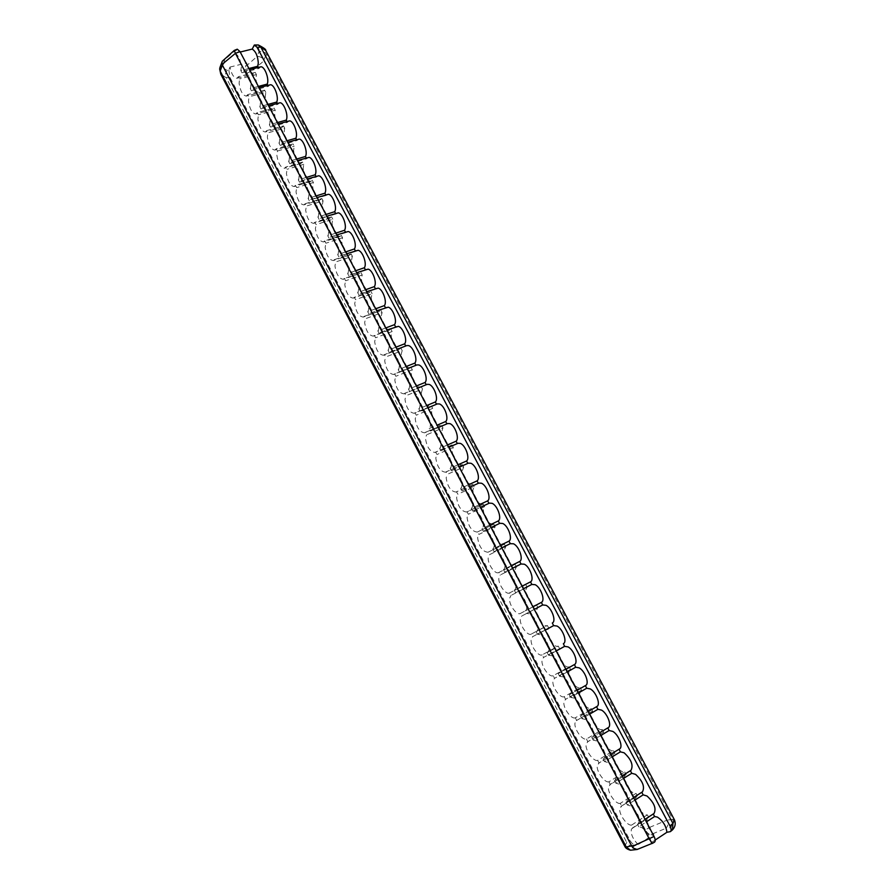 <?xml version="1.0" encoding="UTF-8"?>
<svg xmlns="http://www.w3.org/2000/svg" width="895" height="895" viewBox="0 0 895 895"><rect width="100%" height="100%" fill="white"/><g stroke="black" fill="none" stroke-linecap="round" stroke-linejoin="round"><path stroke-width="0.67" stroke-dasharray="4.47 3.36" d="M240.207 52.033L235.172 53.264L236.347 50.176L234.758 50.847L224.69 59.752L222.721 65.402C222.9 67.863 224.488 69.441 227.487 70.146L228.829 70.067L229.948 67.091C231.481 74.195 233.808 77.921 236.906 78.279L238.394 76.69L255.243 72.383L253.721 73.983C250.566 73.647 248.239 69.944 246.751 62.885L245.577 65.85L247.121 65.212L257.055 56.542C259.908 56.307 262.179 57.504 263.88 60.11L666.943 820.234L672.671 819.261L266.341 54.136L265.121 52.592L259.203 51.205L257.055 56.542M655.196 840.047L651.079 842.777L653.965 842.363L652.31 843.314L638.829 848.807L633.694 849.456C632.262 849.064 632.474 847.878 634.342 845.876L638.18 844.634L653.831 834.308C648.416 828.815 646.179 823.68 647.107 818.914L633.101 827.774L631.669 825.056L647.387 814.853C642.912 816.095 634.152 803.889 635.506 798.374L636.703 796.337L621.689 806.071L620.269 803.374L636.032 793.362C631.646 794.726 622.954 782.644 624.251 777.05L625.493 774.913L610.356 784.49L608.936 781.805L624.744 771.971C620.425 773.47 611.811 761.522 613.064 755.839L614.339 753.601L599.068 763.032L597.67 760.358L613.511 750.704C609.282 752.337 600.735 740.501 601.921 734.739L603.733 732.188L602.335 729.548L586.46 739.024C582.365 740.724 573.908 728.899 574.982 723.059L576.693 720.453L575.306 717.801L591.226 708.516C587.154 710.384 578.752 698.805 579.837 692.887L581.549 690.202L565.595 699.331L564.219 696.702L580.173 687.584C576.179 689.586 567.844 678.119 568.873 672.123L570.551 669.37L554.564 678.332L553.188 675.714L569.175 666.775C565.26 668.889 556.992 657.545 557.977 651.471L559.61 648.651L543.578 657.433L542.213 654.838L558.245 646.067C554.397 648.304 546.207 637.083 547.136 630.93L548.724 628.044L532.659 636.658L531.306 634.074L547.371 625.471C543.601 627.831 535.467 616.722 536.351 610.491L537.895 607.537L521.796 615.995L520.42 613.433L536.519 604.998C532.816 607.414 524.794 596.45 525.622 590.174L527.121 587.154L511 595.432L509.647 592.87L525.678 584.67C521.998 587.019 514.189 576.246 514.949 569.947L516.415 566.871L500.249 574.982L498.907 572.431L514.894 564.443C511.246 566.725 503.628 556.142 504.344 549.832L505.753 546.688L489.565 554.643L488.234 552.103L504.165 544.328C498.571 543.757 495.103 538.924 493.783 529.829L495.159 526.618L478.926 534.404L477.606 531.887L493.503 524.313C487.999 523.754 484.587 518.955 483.278 509.926L484.609 506.648L468.353 514.278L467.033 511.772L482.886 504.411C477.482 503.851 474.126 499.086 472.817 490.124L474.115 486.79L457.826 494.253L456.517 491.758L472.336 484.609C467.022 484.061 463.722 479.328 462.424 470.423L463.677 467.033L447.366 474.339L446.057 471.855L461.831 464.919C456.618 464.371 453.362 459.672 452.087 450.823L453.295 447.377L452.009 444.927L451.393 445.33C446.269 444.781 443.07 440.116 441.794 431.334L442.969 427.821L426.591 434.813L425.304 432.363L441.011 425.841C435.977 425.293 432.822 420.65 431.558 411.935L432.699 408.366L416.287 415.213L415 412.763L430.674 406.453C425.729 405.905 422.63 401.296 421.377 392.636L422.474 389.012L406.039 395.702L404.764 393.274L420.404 387.166C415.548 386.618 412.494 382.042 411.241 373.439L412.304 369.758L395.836 376.303L394.572 373.875L410.178 367.979C405.413 367.431 402.403 362.878 401.161 354.342L402.191 350.605L385.7 356.993L384.436 354.588L400.009 348.893C395.333 348.345 392.368 343.825 391.137 335.345L392.122 331.542L375.598 337.784L374.345 335.39L389.896 329.908C385.297 329.349 382.389 324.863 381.158 316.438L382.109 312.59L365.563 318.676L364.31 316.304L379.827 311.012C375.318 310.453 372.454 305.989 371.224 297.621L372.141 293.717L355.572 299.668L354.331 297.297L369.825 292.217C365.395 291.658 362.576 287.228 361.356 278.904L362.229 274.955L345.638 280.762L344.396 278.401L359.868 273.523C355.528 272.964 352.742 268.545 351.522 260.288L352.361 256.272L335.748 261.944L334.517 259.595L351.142 253.945L349.967 254.918C345.705 254.348 342.964 249.962 341.745 241.762L342.55 237.701L325.903 243.227L324.684 240.889L341.331 235.385L340.111 236.414C335.927 235.844 333.231 231.481 332.011 223.325L332.795 219.208L316.114 224.6L314.895 222.273L331.575 216.903L330.311 218C326.205 217.429 323.542 213.088 322.334 204.989L323.073 200.816L306.381 206.063L305.161 203.758L321.864 198.522L320.567 199.674C316.539 199.104 313.91 194.786 312.702 186.731L313.407 182.513L296.692 187.626L295.484 185.332L312.198 180.231L310.867 181.45C306.907 180.868 304.334 176.572 303.114 168.573L303.785 164.3L302.588 162.04L285.852 166.996L284.509 168.271C280.683 167.656 278.132 163.349 276.868 155.361L277.461 151.02L276.264 148.749L293.023 143.927L291.613 145.27C287.81 144.677 285.304 140.425 284.095 132.527L284.699 128.153L267.907 132.863L266.721 130.603L283.514 125.904L282.07 127.314C278.334 126.71 275.861 122.492 274.653 114.627L275.224 110.219L258.409 114.795L257.234 112.535L274.038 107.982L272.572 109.447C268.903 108.843 266.464 104.637 265.256 96.828L265.793 92.364L248.967 96.805L247.792 94.568L264.618 90.138L263.119 91.67C259.516 91.066 257.111 86.882 255.903 79.118L256.406 74.598L255.243 72.383M247.792 94.568L246.326 96.089C242.78 95.463 240.375 91.245 239.11 83.448L239.558 78.917L238.394 76.69M257.234 112.535L255.802 114.001C252.189 113.374 249.75 109.134 248.474 101.292L248.967 96.805M266.721 130.603L265.323 132.001C261.631 131.375 259.158 127.112 257.894 119.225L258.409 114.795M276.264 148.749L274.888 150.091C271.129 149.465 268.623 145.191 267.359 137.248L267.907 132.863M305.161 203.758L303.897 204.899C299.926 204.295 297.308 199.943 296.032 191.854L296.692 187.626M374.345 335.39L373.394 336.128C368.863 335.524 365.954 331.005 364.657 322.536L365.563 318.676M384.436 354.588L383.53 355.259C378.921 354.666 375.956 350.113 374.669 341.588L375.598 337.784M404.764 393.274L403.969 393.834C399.181 393.241 396.138 388.62 394.829 379.983L395.836 376.303M394.572 373.875L393.722 374.49C389.023 373.897 386.025 369.311 384.716 360.741L385.7 356.993M425.304 432.363L424.633 432.811C419.665 432.218 416.522 427.541 415.202 418.782L416.287 415.213M415 412.763L414.273 413.266C409.407 412.673 406.308 408.031 404.987 399.327L406.039 395.702M314.895 222.273L313.664 223.358C309.625 222.754 306.963 218.38 305.687 210.247L306.381 206.063M324.684 240.889L323.487 241.918C319.37 241.314 316.673 236.918 315.398 228.717L316.114 224.6M334.517 259.595L333.365 260.568C329.159 259.964 326.429 255.534 325.153 247.3L325.903 243.227M344.396 278.401L343.288 279.307C339.015 278.703 336.229 274.262 334.954 265.96L335.748 261.944M354.331 297.297L353.268 298.147C348.905 297.554 346.085 293.079 344.799 284.722L345.638 280.762M364.31 316.304L363.303 317.087C358.861 316.494 355.997 311.986 354.711 303.584L355.572 299.668M295.484 185.332L294.175 186.54C290.282 185.925 287.698 181.595 286.434 173.563L287.049 169.278L285.852 166.996M302.588 162.04L301.212 163.315C297.33 162.722 294.791 158.46 293.582 150.505L294.22 146.187L293.023 143.927M564.219 696.702C560.292 698.659 551.969 687.08 552.931 681.073L554.564 678.332M575.306 717.801C571.301 719.636 562.899 707.934 563.928 702.004L565.595 699.331M456.517 491.758L456.047 492.06C450.811 491.444 447.511 486.667 446.157 477.729L447.366 474.339M467.033 511.772L466.631 512.018C461.294 511.403 457.949 506.592 456.584 497.586L457.826 494.253M446.057 471.855L445.52 472.202C440.374 471.598 437.129 466.854 435.787 457.971L436.95 454.526L435.652 452.053L435.048 452.456C429.992 451.852 426.803 447.142 425.461 438.326L426.591 434.813M477.606 531.887L477.281 532.077C471.844 531.462 468.443 526.618 467.067 517.545L468.353 514.278M488.234 552.103L487.976 552.249C482.45 551.622 478.982 546.744 477.594 537.615L478.926 534.404M498.907 572.431L498.728 572.531C495.148 574.78 487.551 564.096 488.189 557.775L489.565 554.643M509.647 592.87L509.546 592.926C505.932 595.242 498.135 584.357 498.839 578.058L500.249 574.982M536.519 604.998L520.42 613.433C516.784 615.805 508.785 604.729 509.546 598.442L511 595.432M531.306 634.074C527.602 636.39 519.492 625.169 520.308 618.937L521.796 615.995M542.213 654.838C538.443 657.031 530.254 645.698 531.127 639.533L532.659 636.658M553.188 675.714C549.34 677.795 541.083 666.327 542.001 660.253L543.578 657.433M597.67 760.358C593.497 761.936 584.961 749.976 586.091 744.215L587.858 741.687L586.46 739.024M608.936 781.805C604.696 783.248 596.081 771.166 597.267 765.493L599.068 763.032M620.269 803.374C615.939 804.694 607.257 792.478 608.499 786.884L610.356 784.49M631.669 825.056C627.25 826.242 618.501 813.902 619.799 808.398L621.689 806.071M638.18 844.634C632.787 839.051 630.539 833.883 631.422 829.128L633.101 827.774M602.335 729.548C598.184 731.304 589.704 719.602 590.857 713.762L592.613 711.133L591.226 708.516M452.009 444.927L435.652 452.053M288.906 120.937L287.429 122.369L286.959 121.485M287.026 140.761L278.96 143.066C281.388 138.747 276.667 125.602 272.684 125.591L270.547 127.079L287.429 122.369M279.397 102.824L277.875 104.323L277.372 103.373M277.416 122.559L269.339 124.797C271.711 120.389 266.99 107.255 263.063 107.344L260.971 108.888L277.875 104.323M269.921 84.79L268.377 86.356L267.84 85.338M267.862 104.446L259.774 106.628C262.078 102.119 257.368 88.997 253.498 89.187L251.45 90.798L268.377 86.356M260.49 66.856L258.923 68.49L258.353 67.405M258.364 86.423L250.264 88.538C252.502 83.94 247.792 70.828 243.988 71.119L241.974 72.797L258.923 68.49M235.172 53.264C238.73 55.635 240.777 60.334 241.303 67.338L240.789 70.548L248.899 68.501M317.736 175.834L316.36 177.076L315.991 176.36M316.125 195.915L308.093 198.422C310.71 194.394 305.989 181.215 301.805 180.902L299.545 182.188L316.36 177.076M386.662 307.175L385.421 307.634M385.767 327.939L377.824 330.915C380.912 327.615 376.191 314.369 371.548 313.306L369.993 313.295L385.611 307.981M416.936 364.914L415.929 365.305M416.399 385.98L408.489 389.191C411.789 386.215 407.068 372.924 402.213 371.526L400.356 371.47L416.052 365.54M406.789 345.571L405.715 345.985M406.14 366.536L398.219 369.657C401.441 366.581 396.72 353.301 391.943 352.015L390.186 351.981L405.849 346.253M396.698 326.328L395.545 326.764M395.926 347.182L387.994 350.236C391.149 347.047 386.427 333.779 381.717 332.616L380.062 332.582L395.702 327.067M427.128 384.347L426.199 384.727M426.714 405.536L418.815 408.814C422.183 405.95 417.473 392.659 412.539 391.137L410.581 391.07L426.311 384.917M376.672 288.134L375.352 288.604M375.665 308.786L367.711 311.695C370.72 308.294 366.01 295.048 361.435 294.097L375.564 288.995M366.726 269.171L365.339 269.663M365.619 289.734L357.642 292.575C360.595 289.063 355.874 275.828 351.366 274.989L365.574 270.1M356.836 250.32L355.371 250.813M355.617 270.771L347.629 273.546C350.516 269.932 345.794 256.708 341.353 255.981L355.628 251.305M346.991 231.559L345.738 232.61L345.448 232.062M345.671 251.92L337.672 254.616C340.48 250.902 335.77 237.69 331.396 237.063L345.738 232.61M337.191 212.887L335.893 214.006L335.58 213.402M335.77 233.159L327.76 235.788C330.501 231.973 325.791 218.772 321.484 218.246L335.893 214.006M327.447 194.316L326.104 195.49L325.758 194.841M325.925 214.487L317.893 217.06C320.578 213.133 315.868 199.943 311.617 199.529L326.104 195.49M437.364 403.891L436.525 404.238M447.668 423.536L430.506 431.01L429.197 428.537C432.643 425.796 427.922 412.483 422.932 410.861L420.851 410.76L436.615 404.406M308.081 157.442L306.672 158.751L306.258 157.979M306.37 177.434L298.326 179.873C300.877 175.756 296.167 162.588 292.05 162.375L289.835 163.718L306.672 158.751M298.471 139.15L297.028 140.515L296.581 139.687M296.67 159.053L288.615 161.424C291.11 157.207 286.389 144.05 282.339 143.938L280.157 145.359L297.028 140.515M585.364 685.615L569.623 694.621C573.583 692.887 568.84 680.043 563.056 676.911L559.576 676.251L567.262 671.944M596.529 706.714L580.889 715.843C584.815 714.087 580.049 701.389 574.254 698.156L570.708 697.418L578.383 693.01M479.105 504.847L471.285 508.505C475.021 506.212 470.311 492.865 465.02 490.762L462.469 490.572L478.377 483.367M468.409 463.118L467.817 463.386M468.521 484.777L460.679 488.357C464.337 485.951 459.627 472.616 454.414 470.625L451.986 470.468L467.861 463.476M458.016 443.271L457.334 443.573M457.983 464.807L450.129 468.309C453.72 465.792 449.01 452.467 443.864 450.599L441.559 450.465L457.39 443.685M574.266 664.638L558.402 673.51C562.429 671.809 557.686 658.821 551.924 655.778L548.501 655.207L556.209 650.978M547.259 652.522L554.833 648.372L547.259 652.522C551.32 650.844 546.599 637.699 540.86 634.768L537.481 634.275L545.2 630.136M536.161 631.646L543.836 627.54L536.161 631.646C540.278 629.99 535.568 616.7 529.851 613.858L526.54 613.455L534.27 609.394L526.528 613.467L525.164 610.871C529.281 609.193 524.582 595.801 518.899 593.072L515.632 592.759L523.385 588.776M522.031 586.203L514.267 590.174C518.306 588.373 513.607 574.993 508.002 572.386L504.791 572.162L521.035 563.995M511.213 565.696L503.437 569.589C507.398 567.665 502.699 554.296 497.172 551.812L494.006 551.678L510.284 543.668M499.925 523.273L483.278 531.294L481.946 528.755C485.75 526.596 481.051 513.238 475.681 511.011L473.007 510.788L488.938 503.326M500.45 545.312L492.664 549.116C496.546 547.08 491.847 533.711 486.399 531.361L483.278 531.294M653.26 813.969L638.213 823.758C640.619 818.824 638.258 812.951 631.132 806.16L627.305 804.952L634.879 800.119M641.782 792.276L626.623 801.931C629.084 796.953 626.746 791.079 619.631 784.322L615.861 783.203L623.457 778.46M630.371 770.707L615.089 780.227C617.595 775.204 615.301 769.331 608.186 762.607L604.483 761.578L612.102 756.924M619.027 749.249L603.633 758.647C607.448 756.857 602.648 744.427 596.82 741.004L593.161 740.075L600.802 735.5M651.079 842.777C650.262 836.366 647.085 831.254 641.581 827.439L638.817 826.812L646.369 821.89M607.75 727.926L592.233 737.178C596.092 735.41 591.315 722.858 585.498 719.524L581.907 718.685L589.559 714.199M447.511 444.949L439.635 448.373C443.148 445.744 438.438 432.419 433.37 430.674L430.506 431.01M674.528 820.01L672.671 819.261L673.42 821.487L670.903 827.584L665.813 828.39C668.05 826.387 668.431 823.668 666.943 820.234L649.848 827.26L251.025 71.432L262.045 62.493L263.88 60.11L266.341 54.136L265.737 50.512M618.993 749.171L619.564 748.925M630.326 770.606L630.986 770.326M641.715 792.142L642.476 791.84M653.171 813.801L654.032 813.477M429.197 428.537L437.084 425.192M593.161 740.075L591.752 737.39M604.483 761.578L603.062 758.893M615.861 783.203L614.44 780.496M627.305 804.952L625.874 802.222M638.817 826.812L637.374 824.071M489.755 525.018L481.946 528.755M532.905 606.81L525.164 610.871M494.006 551.678L492.664 549.116M504.791 572.162L503.437 569.589M515.632 592.759L514.267 590.174M537.481 634.275L536.105 631.669M548.501 655.207L547.113 652.589M559.576 676.251L558.189 673.622M451.449 470.804L450.129 468.309M461.999 490.863L460.679 488.357M472.616 511.023L471.285 508.505M440.944 450.856L439.635 448.373M570.708 697.418L569.309 694.766M581.907 718.685L580.497 716.022M651.023 834.744L652.623 833.827L649.848 827.26L645.396 829.922C647.242 833.055 649.099 834.666 650.978 834.755L653.831 834.308M289.835 163.718L288.615 161.424M299.545 182.188L298.326 179.873M309.312 200.737L308.093 198.422M319.123 219.398L317.893 217.06M328.991 238.137L327.76 235.788M338.914 256.977L337.672 254.616M348.882 275.917L347.629 273.546M358.895 294.958L357.642 292.575M420.113 411.275L418.815 408.814M389.269 352.664L387.994 350.236M399.494 372.096L398.219 369.657M409.776 391.63L408.489 389.191M368.964 314.089L367.711 311.695M379.088 333.332L377.824 330.915M241.974 72.797L240.789 70.548M251.45 90.798L250.264 88.538M260.971 108.888L259.774 106.628M270.547 127.079L269.339 124.797M280.157 145.359L278.96 143.066M645.351 829.833L246.684 73.245L245.577 65.85M236.347 50.176L237.253 49.191M648.819 817.549L647.387 814.853M637.453 796.035L636.032 793.362M626.153 774.645L624.744 771.971M614.91 753.355L613.511 750.704M581.549 690.202L580.173 687.584M570.551 669.37L569.175 666.775M559.61 648.651L558.245 646.067M548.724 628.044L547.371 625.471M537.895 607.537L536.541 604.986M527.121 587.154L525.779 584.614M516.415 566.871L515.072 564.342M505.753 546.688L504.422 544.171M495.159 526.618L493.839 524.123M484.609 506.648L483.3 504.165M474.115 486.79L472.806 484.318M463.677 467.033L462.379 464.572M442.969 427.821L441.683 425.382M432.699 408.366L431.412 405.938M422.474 389.012L421.198 386.606M412.304 369.758L411.04 367.364M402.191 350.605L400.926 348.211M392.122 331.542L390.869 329.17M382.109 312.59L380.856 310.218M372.141 293.717L370.899 291.367M362.229 274.955L360.998 272.606M352.361 256.272L351.142 253.945M342.55 237.701L341.331 235.385M332.795 219.208L331.575 216.903M323.073 200.816L321.864 198.522M313.407 182.513L312.198 180.231M284.699 128.153L283.514 125.904M275.224 110.219L274.038 107.982M265.793 92.364L264.618 90.138M638.829 848.807L637.598 849.389M633.884 849.489L631.926 850.205M576.693 720.453L592.613 711.133M603.733 732.188L587.858 741.687M453.295 447.377L436.95 454.526M224.69 59.741L222.318 61.218M229.948 67.091L246.751 62.885M277.461 151.02L294.22 146.187M303.785 164.3L287.049 169.278M256.406 74.598L239.558 78.917M228.829 70.067L229.948 77.429L629.823 840.125C631.669 843.28 633.515 844.914 635.372 845.037L635.416 845.025M222.721 65.1L219.868 67.673M672.503 829.855L670.881 830.996C672.693 828.938 672.693 827.808 670.903 827.584M669.818 831.847L670.881 830.996M652.623 833.827L665.813 828.39M258.263 44.974L254.762 45.936C257.816 46.786 259.304 48.543 259.203 51.205M253.43 45.992L254.762 45.936M246.684 73.245L251.025 71.432L247.121 65.212M624.755 846.245L626.713 842.419C628.704 845.596 631.243 846.748 634.331 845.876M229.993 77.507L226.211 77.742L626.713 842.419L629.778 840.036M227.487 70.146C225.439 72.338 225.014 74.867 226.211 77.742L220.797 74.207M263.119 91.67L246.326 96.089M272.572 109.447L255.802 114.001M282.07 127.314L265.323 132.001M291.613 145.27L274.888 150.091M320.567 199.674L303.897 204.899M389.896 329.908L373.394 336.128M400.009 348.893L383.53 355.259M420.404 387.166L403.969 393.834M410.178 367.979L393.722 374.49M441.011 425.841L424.633 432.811M430.674 406.453L414.273 413.266M330.311 218L313.664 223.358M340.111 236.414L323.487 241.918M349.967 254.918L333.365 260.568M359.868 273.523L343.288 279.307M369.825 292.217L353.268 298.147M379.827 311.012L363.303 317.087M310.867 181.45L294.175 186.54M301.212 163.315L284.509 168.271M472.336 484.609L456.047 492.06M482.886 504.411L466.631 512.018M461.831 464.919L445.52 472.202M493.503 524.313L477.281 532.077M504.165 544.328L487.976 552.249M514.894 564.443L498.728 572.531M525.678 584.67L509.546 592.926M451.393 445.33L435.048 452.456M271.99 125.647L278.144 123.935M262.448 107.4L268.556 105.744M252.949 89.231L259.002 87.654M243.507 71.164L249.504 69.642M300.888 180.947L307.209 179.022M369.993 313.295L376.739 310.822M400.356 371.47L407.292 368.729M390.186 351.981L397.056 349.33M380.062 332.582L386.875 330.02M410.581 391.07L417.585 388.229M359.98 294.097L366.659 291.703M350.012 275L356.624 272.695M340.089 255.992L346.645 253.777M330.21 237.097L336.71 234.949M320.388 218.279L326.832 216.21M310.621 199.563L316.998 197.571M420.851 410.76L427.922 407.818M291.211 162.42L297.476 160.574M281.578 143.983L287.787 142.204M462.469 490.572L469.808 487.216M451.986 470.468L459.258 467.212M441.559 450.465L448.753 447.321M515.721 592.703L523.385 588.765M504.959 572.062L512.555 568.247M494.253 551.533L501.782 547.829M483.602 531.104L491.075 527.524M473.007 510.788L480.414 507.32M431.177 430.562L438.315 427.519M592.233 737.178L599.415 732.893M603.633 758.647L610.726 754.317M615.089 780.227L622.092 775.864M626.623 801.931L633.526 797.534M638.213 823.758L645.015 819.328M558.402 673.51L565.886 669.326M580.889 715.843L588.183 711.581M569.623 694.621L576.995 690.392M592.21 711.324L576.302 720.632M647.98 817.873L632.273 828.088M636.703 796.337L620.951 806.373M625.493 774.913L609.696 784.758M614.339 753.601L598.509 763.267M603.241 732.412L587.377 741.888M559.464 648.718L543.433 657.512M548.657 628.077L532.603 636.692M581.235 690.347L565.293 699.476M570.316 669.482L554.329 678.444M236.906 78.279L253.721 73.983"/><path stroke-width="1.34" d="M234.758 50.836L234.244 50.433L222.318 61.218L219.868 67.673L220.159 71.097L626.243 846.972L624.755 846.245C625.415 848.001 627.305 849.321 630.416 850.183L626.243 846.972L634.712 845.294L654.055 836.456C655.409 839.286 655.565 841.188 654.513 842.161L654.458 842.195M296.581 139.687L295.82 138.244C298.326 133.926 293.672 120.87 289.611 120.881L278.144 123.935M286.959 121.485L286.232 120.109C288.682 115.701 284.017 102.656 280.023 102.768L268.556 105.744M277.372 103.373L276.689 102.075C279.072 97.566 274.407 84.533 270.48 84.745L259.002 87.654M267.84 85.338L267.191 84.119C269.518 79.521 264.853 66.498 260.982 66.801L249.504 69.642M258.353 67.405L257.749 66.264L258.297 63.053C257.827 56.083 255.802 51.418 252.211 49.08L240.207 52.033M325.758 194.841L324.885 193.186C327.581 189.158 322.916 176.069 318.676 175.778L307.209 179.022M395.545 326.764L394.438 324.684C397.604 321.361 392.939 308.193 388.24 307.175L376.739 310.822M426.199 384.727L425.024 382.489C428.392 379.502 423.738 366.301 418.815 364.947L416.936 364.914L407.292 368.729M415.929 365.305L414.777 363.124C418.077 360.025 413.423 346.835 408.567 345.593L406.789 345.571L397.056 349.33M405.715 345.985L404.585 343.848C407.818 340.648 403.153 327.469 398.376 326.339L386.875 330.02M436.525 404.238L435.328 401.967C438.763 399.08 434.109 385.868 429.119 384.402L427.128 384.347L417.585 388.229M385.421 307.634L384.347 305.609C387.445 302.186 382.78 289.029 378.149 288.112L366.659 291.703M375.352 288.604L374.311 286.624C377.343 283.111 372.678 269.954 368.102 269.149L356.624 272.695M365.339 269.663L364.332 267.75C367.286 264.126 362.62 250.992 358.123 250.287L346.645 253.777M355.371 250.813L354.386 248.967C357.284 245.241 352.619 232.107 348.189 231.514L336.71 234.949M345.448 232.062L344.508 230.283C347.338 226.446 342.673 213.334 338.299 212.842L326.832 216.21M335.58 213.402L334.674 211.69C337.437 207.752 332.772 194.651 328.465 194.271L316.998 197.571M446.907 423.861L445.676 421.534C449.189 418.77 444.535 405.547 439.479 403.969L437.364 403.891L427.922 407.818M315.991 176.36L315.152 174.782C317.781 170.654 313.116 157.576 308.943 157.386L297.476 160.574M306.258 157.979L305.464 156.468C308.037 152.239 303.371 139.172 299.254 139.094L287.787 142.204M585.352 685.592L585.666 685.447C589.704 683.679 584.994 670.914 579.177 667.86L575.642 667.234L574.489 664.515C578.573 662.77 573.885 649.871 568.079 646.895L564.611 646.369L563.369 643.695C567.508 641.983 562.832 628.928 557.048 626.053L553.625 625.616L552.316 622.998C556.5 621.309 551.846 608.097 546.073 605.322L542.706 604.964L541.341 602.391C545.536 600.679 540.893 587.366 535.154 584.703L531.843 584.435L530.489 581.873C534.606 580.038 529.952 566.736 524.302 564.197L521.035 564.007L519.693 561.456C523.732 559.498 519.078 546.207 513.495 543.791L510.284 543.679L508.953 541.151C512.913 539.07 508.259 525.79 502.755 523.497L499.925 523.273L491.075 527.524M567.262 671.944L575.642 667.234M596.506 706.67L596.909 706.491C600.892 704.701 596.171 692.081 590.32 688.926L586.74 688.221L585.364 685.615M578.383 693.01L586.74 688.221M488.938 503.326L487.641 500.864C491.444 498.549 486.79 485.28 481.443 483.233L478.859 483.065L469.808 487.216M478.355 483.3L477.069 480.872C480.794 478.445 476.14 465.187 470.859 463.263L468.409 463.118L459.258 467.212M467.817 463.386L466.552 460.992C470.211 458.453 465.545 445.207 460.343 443.394L458.016 443.271L448.753 447.321M556.209 650.978L564.611 646.369M545.2 630.136L553.625 625.616M534.27 609.394L542.706 604.964L534.27 609.394M523.385 588.776L531.843 584.435M499.578 523.441L498.269 520.957C502.151 518.753 497.497 505.485 492.071 503.314L489.364 503.124L480.414 507.32M645.015 819.328L654.032 813.477C656.516 808.521 654.178 802.692 647.007 796.002L643.147 794.849L641.782 792.276M634.879 800.119L643.147 794.849M633.526 797.534L642.476 791.84C645.015 786.839 642.699 781.011 635.551 774.354L631.747 773.291L630.371 770.707M623.457 778.46L631.747 773.291M622.092 775.864L630.986 770.326C633.571 765.281 631.288 759.452 624.151 752.818L620.403 751.845L619.027 749.249M612.102 756.924L620.403 751.845M610.726 754.317L619.564 748.925C623.446 747.09 618.691 734.75 612.818 731.405L609.126 730.521L607.75 727.926M600.802 735.5L609.126 730.521M670.366 831.634L672.514 829.855L672.928 823.467L260.837 47.133L265.737 50.512L674.528 820.01L672.928 823.467L669.963 825.951C671.317 828.792 671.451 830.694 670.366 831.634L666.898 832.294C666.115 825.906 662.96 820.849 657.4 817.101L654.614 816.52L653.26 813.969M646.369 821.89L654.614 816.52M599.415 732.893L608.208 727.646C612.135 725.834 607.403 713.36 601.541 710.104L597.905 709.31L596.529 706.714M589.559 714.199L597.905 709.31M457.334 443.573L456.081 441.213C459.672 438.561 455.018 425.326 449.883 423.626L447.668 423.536L438.315 427.519M669.919 825.861L257.066 47.301L254.359 45.007L252.211 49.08M437.084 425.192L445.676 421.534M456.081 441.213L447.511 444.949M666.898 832.294L655.196 840.047M498.269 520.957L489.755 525.018M508.953 541.151L500.45 545.312M519.693 561.456L511.213 565.696M530.489 581.873L522.031 586.203M541.341 602.391L532.905 606.81M466.552 460.992L457.983 464.807M477.069 480.872L468.521 484.777M487.641 500.864L479.105 504.847M305.464 156.468L296.67 159.053M315.152 174.782L306.37 177.434M334.674 211.69L325.925 214.487M344.508 230.283L335.77 233.159M354.386 248.967L345.671 251.92M364.332 267.75L355.617 270.771M374.311 286.624L365.619 289.734M384.347 305.609L375.665 308.786M435.328 401.967L426.714 405.536M404.585 343.848L395.926 347.182M414.777 363.124L406.14 366.536M425.024 382.489L416.399 385.98M394.438 324.684L385.767 327.939M324.885 193.186L316.125 195.915M248.899 68.501L257.749 66.264M267.191 84.119L258.364 86.423M276.689 102.075L267.862 104.446M286.232 120.109L277.416 122.559M295.82 138.244L287.026 140.761M239.938 51.507L235.43 53.376L234.244 50.433L237.253 49.191L239.938 51.507L654.01 836.366M652.31 843.314L637.106 849.489L633.157 848.046L631.769 846.189L222.374 65.089L220.159 71.097L220.797 74.207L624.755 846.245M637.106 849.489L630.606 850.205M222.016 61.822L222.374 65.089L224.164 62.65L235.43 53.376L649.334 839.051L652.254 843.459L654.502 842.161M672.514 829.855L672.503 829.855C675.21 826.946 675.882 823.668 674.528 820.01M257.066 47.301L260.837 47.133L258.263 44.974C263.79 47.771 266.285 49.617 265.737 50.512M523.385 588.765L531.943 584.379M512.555 568.247L521.214 563.906M501.782 547.829L510.542 543.533M254.359 45.007L258.275 44.974M565.886 669.326L574.489 664.515M588.183 711.581L596.909 706.491M576.995 690.392L585.666 685.447M219.633 68.848L220.797 74.207"/></g></svg>
